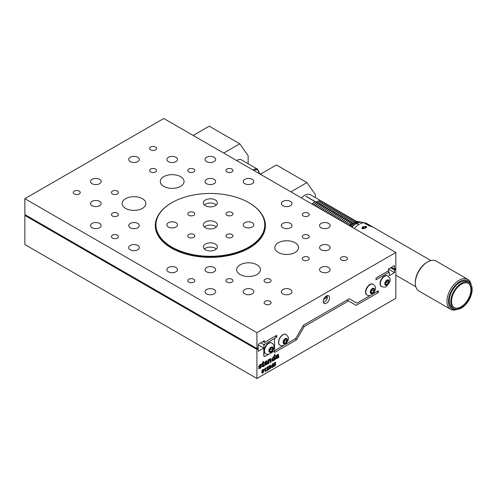 <?xml version="1.0" encoding="UTF-8"?>
<svg xmlns="http://www.w3.org/2000/svg" width="497" height="497" viewBox="0 0 497 497"><rect width="100%" height="100%" fill="white"/><g stroke="black" fill="none" stroke-linecap="round" stroke-linejoin="round"><path stroke-width="0.75" d="M395.848 252.464L163.786 118.485L24.85 198.694L24.85 214.561L256.918 348.546L256.918 332.679L395.848 252.464L395.848 268.33L394.475 269.125L394.475 265.603L388.368 269.125L388.368 270.89L375.999 278.028L375.999 279.792L389.288 272.12L387.759 271.244M25.614 215.002L24.85 215.443L24.85 244.536L256.918 378.515L395.848 298.306L395.848 269.212L394.475 270.008L394.475 272.654L389.288 275.649L389.288 272.12M373.129 293.789L378.292 290.807L378.292 292.571L356.156 305.357L348.521 300.946L304.245 326.51L296.61 339.731L274.474 352.51L274.474 350.925M275.239 336.208L276.761 337.084L274.474 338.407L274.624 350.839L271.753 352.497M260.732 342.818L263.789 344.576L263.938 345.552L264.702 344.228L263.789 344.576M264.702 344.228L274.624 338.494M264.547 344.135L263.789 345.458M378.292 292.571L376.763 291.689M370.284 295.435L356.921 303.151L349.285 298.74L303.481 325.187L295.845 338.407L285.396 344.44M226.961 215.288A3.498 2.019 180 0 1 225.936 213.859A3.498 2.019 180 0 1 228.092 211.989A3.498 2.019 180 0 1 231.906 212.43A3.498 2.019 180 0 1 232.931 213.859A3.498 2.019 180 0 1 230.776 215.723A3.498 2.019 180 0 1 226.961 215.288M188.792 237.324A3.498 2.019 180 0 1 187.767 235.895A3.498 2.019 180 0 1 189.929 234.025A3.498 2.019 180 0 1 193.743 234.466A3.498 2.019 180 0 1 194.768 235.895A3.498 2.019 180 0 1 192.606 237.759A3.498 2.019 180 0 1 188.792 237.324M226.961 237.324A3.498 2.019 180 0 1 225.936 235.895A3.498 2.019 180 0 1 228.092 234.025A3.498 2.019 180 0 1 231.906 234.466A3.498 2.019 180 0 1 232.931 235.895A3.498 2.019 180 0 1 230.776 237.759A3.498 2.019 180 0 1 226.961 237.324M188.792 215.288A3.498 2.019 180 0 1 187.767 213.859A3.498 2.019 180 0 1 189.929 211.989A3.498 2.019 180 0 1 193.743 212.43A3.498 2.019 180 0 1 194.768 213.859A3.498 2.019 180 0 1 192.606 215.723A3.498 2.019 180 0 1 188.792 215.288M244.766 227.042A5.305 3.063 180 0 1 243.213 224.874A5.305 3.063 180 0 1 246.487 222.047A5.305 3.063 180 0 1 252.271 222.712A5.305 3.063 180 0 1 253.824 224.874A5.305 3.063 180 0 1 250.55 227.707A5.305 3.063 180 0 1 244.766 227.042M168.427 227.042A5.305 3.063 180 0 1 166.874 224.874A5.305 3.063 180 0 1 170.148 222.047A5.305 3.063 180 0 1 175.932 222.712A5.305 3.063 180 0 1 177.491 224.874A5.305 3.063 180 0 1 174.211 227.707A5.305 3.063 180 0 1 168.427 227.042M204.366 204.957A7.02 4.051 180 0 1 216.332 204.957M205.385 205.702A7.02 4.051 180 0 1 203.335 202.838A7.02 4.051 180 0 1 210.349 198.788A7.02 4.051 180 0 1 217.369 202.838A7.02 4.051 180 0 1 213.033 206.584A7.02 4.051 180 0 1 205.385 205.702M204.366 226.992A7.02 4.051 180 0 1 216.332 226.992M205.385 227.744A7.02 4.051 180 0 1 203.335 224.874A7.02 4.051 180 0 1 210.349 220.823A7.02 4.051 180 0 1 217.369 224.874A7.02 4.051 180 0 1 213.033 228.62A7.02 4.051 180 0 1 205.385 227.744M204.366 249.028A7.02 4.051 180 0 1 216.332 249.028M205.385 249.78A7.02 4.051 180 0 1 203.335 246.916A7.02 4.051 180 0 1 210.349 242.859A7.02 4.051 180 0 1 217.369 246.916A7.02 4.051 180 0 1 213.033 250.656A7.02 4.051 180 0 1 205.385 249.78M248.823 247.09A54.409 31.417 180 0 1 171.875 247.09A54.409 31.417 180 0 1 171.875 202.664A54.409 31.417 180 0 1 248.823 202.664A54.409 31.417 180 0 1 248.823 247.09M171.726 202.751A54.844 31.665 0 0 0 171.571 202.838A54.844 31.665 0 0 0 155.505 225.228A54.844 31.665 0 0 0 189.363 254.483A54.844 31.665 0 0 0 249.127 247.618A54.844 31.665 0 0 0 265.193 225.228A54.844 31.665 0 0 0 249.127 202.838A54.844 31.665 0 0 0 248.978 202.751M261.751 214.188A55.055 31.789 180 0 1 265.41 225.582A55.055 31.789 180 0 1 231.422 254.949A55.055 31.789 180 0 1 171.415 248.059A55.055 31.789 180 0 1 155.294 225.582A55.055 31.789 180 0 1 158.947 214.188M274.624 350.658L283.737 345.403M278.289 252.464A11.878 6.859 180 0 1 274.81 247.618A11.878 6.859 180 0 1 286.688 240.759A11.878 6.859 180 0 1 298.56 247.618A11.878 6.859 180 0 1 291.23 253.955A11.878 6.859 180 0 1 278.289 252.464M240.119 274.506A11.878 6.859 180 0 1 236.64 269.654A11.878 6.859 180 0 1 248.519 262.801A11.878 6.859 180 0 1 260.397 269.654A11.878 6.859 180 0 1 253.066 275.99A11.878 6.859 180 0 1 240.119 274.506M125.617 208.392A11.878 6.859 180 0 1 122.138 203.546A11.878 6.859 180 0 1 134.01 196.688A11.878 6.859 180 0 1 145.888 203.546A11.878 6.859 180 0 1 138.557 209.877A11.878 6.859 180 0 1 125.617 208.392M321.105 271.822A5.305 3.063 180 0 1 319.546 269.654A5.305 3.063 180 0 1 324.858 266.591A5.305 3.063 180 0 1 330.163 269.654A5.305 3.063 180 0 1 326.889 272.486A5.305 3.063 180 0 1 321.105 271.822M282.936 293.857A5.305 3.063 180 0 1 281.377 291.689A5.305 3.063 180 0 1 286.688 288.627A5.305 3.063 180 0 1 291.994 291.689A5.305 3.063 180 0 1 288.72 294.522A5.305 3.063 180 0 1 282.936 293.857M303.294 260.068A3.498 2.019 180 0 1 302.269 258.639A3.498 2.019 180 0 1 305.773 256.614A3.498 2.019 180 0 1 309.271 258.639A3.498 2.019 180 0 1 307.109 260.503A3.498 2.019 180 0 1 303.294 260.068M265.131 282.103A3.498 2.019 180 0 1 264.106 280.675A3.498 2.019 180 0 1 267.603 278.649A3.498 2.019 180 0 1 271.101 280.675A3.498 2.019 180 0 1 268.945 282.538A3.498 2.019 180 0 1 265.131 282.103M223.706 153.082L239.765 143.813L248.14 155.729L248.14 163.749M193.171 135.451L209.231 126.182L239.765 143.813M236.734 160.599A7.554 4.361 -60 0 1 241.225 159.761L257.583 169.197A7.554 4.361 120 0 0 253.085 170.042M391.425 267.361L394.475 269.125M282.936 205.715A5.305 3.063 180 0 1 281.377 203.546A5.305 3.063 180 0 1 286.688 200.484A5.305 3.063 180 0 1 291.994 203.546A5.305 3.063 180 0 1 288.72 206.379A5.305 3.063 180 0 1 282.936 205.715M244.766 183.679A5.305 3.063 180 0 1 243.213 181.511A5.305 3.063 180 0 1 248.519 178.442A5.305 3.063 180 0 1 253.824 181.511A5.305 3.063 180 0 1 250.55 184.337A5.305 3.063 180 0 1 244.766 183.679M321.105 227.75A5.305 3.063 180 0 1 319.546 225.582A5.305 3.063 180 0 1 324.858 222.519A5.305 3.063 180 0 1 330.163 225.582A5.305 3.063 180 0 1 326.889 228.415A5.305 3.063 180 0 1 321.105 227.75M206.597 161.637A5.305 3.063 180 0 1 205.044 159.475A5.305 3.063 180 0 1 210.349 156.406A5.305 3.063 180 0 1 215.661 159.475A5.305 3.063 180 0 1 212.381 162.302A5.305 3.063 180 0 1 206.597 161.637M303.294 215.99A3.498 2.019 180 0 1 302.269 214.561A3.498 2.019 180 0 1 305.773 212.542A3.498 2.019 180 0 1 309.271 214.561A3.498 2.019 180 0 1 307.109 216.431A3.498 2.019 180 0 1 303.294 215.99M226.961 171.919A3.498 2.019 180 0 1 225.936 170.49A3.498 2.019 180 0 1 229.434 168.471A3.498 2.019 180 0 1 232.931 170.49A3.498 2.019 180 0 1 230.776 172.36A3.498 2.019 180 0 1 226.961 171.919M163.786 186.356A11.878 6.859 180 0 1 160.307 181.511A11.878 6.859 180 0 1 172.179 174.652A11.878 6.859 180 0 1 184.058 181.511A11.878 6.859 180 0 1 176.727 187.841A11.878 6.859 180 0 1 163.786 186.356M130.257 161.637A5.305 3.063 180 0 1 128.704 159.475A5.305 3.063 180 0 1 134.01 156.406A5.305 3.063 180 0 1 139.322 159.475A5.305 3.063 180 0 1 136.041 162.302A5.305 3.063 180 0 1 130.257 161.637M92.088 183.679A5.305 3.063 180 0 1 90.535 181.511A5.305 3.063 180 0 1 95.846 178.442A5.305 3.063 180 0 1 101.152 181.511A5.305 3.063 180 0 1 97.878 184.337A5.305 3.063 180 0 1 92.088 183.679M150.622 171.919A3.498 2.019 180 0 1 149.597 170.49A3.498 2.019 180 0 1 153.095 168.471A3.498 2.019 180 0 1 156.598 170.49A3.498 2.019 180 0 1 154.437 172.36A3.498 2.019 180 0 1 150.622 171.919M112.452 193.954A3.498 2.019 180 0 1 111.427 192.525A3.498 2.019 180 0 1 114.931 190.506A3.498 2.019 180 0 1 118.429 192.525A3.498 2.019 180 0 1 116.267 194.395A3.498 2.019 180 0 1 112.452 193.954M276.761 337.084L276.761 335.326L264.398 342.464L264.398 340.7L258.291 344.228L258.291 347.751L256.918 348.546M262.87 341.582L264.398 342.464M92.088 227.75A5.305 3.063 180 0 1 90.535 225.582A5.305 3.063 180 0 1 95.846 222.519A5.305 3.063 180 0 1 101.152 225.582A5.305 3.063 180 0 1 97.878 228.415A5.305 3.063 180 0 1 92.088 227.75M206.597 293.857A5.305 3.063 180 0 1 205.044 291.689A5.305 3.063 180 0 1 210.349 288.627A5.305 3.063 180 0 1 215.661 291.689A5.305 3.063 180 0 1 212.381 294.522A5.305 3.063 180 0 1 206.597 293.857M130.257 249.786A5.305 3.063 180 0 1 128.704 247.618A5.305 3.063 180 0 1 134.01 244.555A5.305 3.063 180 0 1 139.322 247.618A5.305 3.063 180 0 1 136.041 250.451A5.305 3.063 180 0 1 130.257 249.786M168.427 271.822A5.305 3.063 180 0 1 166.874 269.654A5.305 3.063 180 0 1 172.179 266.591A5.305 3.063 180 0 1 177.491 269.654A5.305 3.063 180 0 1 174.211 272.486A5.305 3.063 180 0 1 168.427 271.822M112.452 238.026A3.498 2.019 180 0 1 111.427 236.603A3.498 2.019 180 0 1 114.931 234.578A3.498 2.019 180 0 1 118.429 236.603A3.498 2.019 180 0 1 116.267 238.467A3.498 2.019 180 0 1 112.452 238.026M188.792 282.103A3.498 2.019 180 0 1 187.767 280.675A3.498 2.019 180 0 1 191.264 278.649A3.498 2.019 180 0 1 194.768 280.675A3.498 2.019 180 0 1 192.606 282.538A3.498 2.019 180 0 1 188.792 282.103M24.85 198.694L256.918 332.679M282.936 227.75A5.305 3.063 180 0 1 281.377 225.582A5.305 3.063 180 0 1 286.688 222.519A5.305 3.063 180 0 1 291.994 225.582A5.305 3.063 180 0 1 288.72 228.415A5.305 3.063 180 0 1 282.936 227.75M206.597 271.822A5.305 3.063 180 0 1 205.044 269.654A5.305 3.063 180 0 1 210.349 266.591A5.305 3.063 180 0 1 215.661 269.654A5.305 3.063 180 0 1 212.381 272.486A5.305 3.063 180 0 1 206.597 271.822M321.105 249.786A5.305 3.063 180 0 1 319.546 247.618A5.305 3.063 180 0 1 324.858 244.555A5.305 3.063 180 0 1 330.163 247.618A5.305 3.063 180 0 1 326.889 250.451A5.305 3.063 180 0 1 321.105 249.786M168.427 161.637A5.305 3.063 180 0 1 166.874 159.475A5.305 3.063 180 0 1 172.179 156.406A5.305 3.063 180 0 1 177.491 159.475A5.305 3.063 180 0 1 174.211 162.302A5.305 3.063 180 0 1 168.427 161.637M92.088 205.715A5.305 3.063 180 0 1 90.535 203.546A5.305 3.063 180 0 1 95.846 200.484A5.305 3.063 180 0 1 101.152 203.546A5.305 3.063 180 0 1 97.878 206.379A5.305 3.063 180 0 1 92.088 205.715M244.766 293.857A5.305 3.063 180 0 1 243.213 291.689A5.305 3.063 180 0 1 248.519 288.627A5.305 3.063 180 0 1 253.824 291.689A5.305 3.063 180 0 1 250.55 294.522A5.305 3.063 180 0 1 244.766 293.857M130.257 227.75A5.305 3.063 180 0 1 128.704 225.582A5.305 3.063 180 0 1 134.01 222.519A5.305 3.063 180 0 1 139.322 225.582A5.305 3.063 180 0 1 136.041 228.415A5.305 3.063 180 0 1 130.257 227.75M206.597 183.679A5.305 3.063 180 0 1 205.044 181.511A5.305 3.063 180 0 1 210.349 178.442A5.305 3.063 180 0 1 215.661 181.511A5.305 3.063 180 0 1 212.381 184.337A5.305 3.063 180 0 1 206.597 183.679M303.294 238.026A3.498 2.019 180 0 1 302.269 236.603A3.498 2.019 180 0 1 305.773 234.578A3.498 2.019 180 0 1 309.271 236.603A3.498 2.019 180 0 1 307.109 238.467A3.498 2.019 180 0 1 303.294 238.026M188.792 171.919A3.498 2.019 180 0 1 187.767 170.49A3.498 2.019 180 0 1 191.264 168.471A3.498 2.019 180 0 1 194.768 170.49A3.498 2.019 180 0 1 192.606 172.36A3.498 2.019 180 0 1 188.792 171.919M265.131 304.139A3.498 2.019 180 0 1 264.106 302.71A3.498 2.019 180 0 1 267.603 300.691A3.498 2.019 180 0 1 271.101 302.71A3.498 2.019 180 0 1 268.945 304.574A3.498 2.019 180 0 1 265.131 304.139M150.622 149.883A3.498 2.019 180 0 1 149.597 148.454A3.498 2.019 180 0 1 153.095 146.435A3.498 2.019 180 0 1 156.598 148.454A3.498 2.019 180 0 1 154.437 150.324A3.498 2.019 180 0 1 150.622 149.883M341.464 260.068A3.498 2.019 180 0 1 340.439 258.639A3.498 2.019 180 0 1 343.943 256.614A3.498 2.019 180 0 1 347.44 258.639A3.498 2.019 180 0 1 345.278 260.503A3.498 2.019 180 0 1 341.464 260.068M74.283 193.954A3.498 2.019 180 0 1 73.258 192.525A3.498 2.019 180 0 1 76.762 190.506A3.498 2.019 180 0 1 80.259 192.525A3.498 2.019 180 0 1 78.097 194.395A3.498 2.019 180 0 1 74.283 193.954M112.452 215.99A3.498 2.019 180 0 1 111.427 214.561A3.498 2.019 180 0 1 114.931 212.542A3.498 2.019 180 0 1 118.429 214.561A3.498 2.019 180 0 1 116.267 216.431A3.498 2.019 180 0 1 112.452 215.99M226.961 282.103A3.498 2.019 180 0 1 225.936 280.675A3.498 2.019 180 0 1 229.434 278.649A3.498 2.019 180 0 1 232.931 280.675A3.498 2.019 180 0 1 230.776 282.538A3.498 2.019 180 0 1 226.961 282.103M286.023 334.45A6.157 3.554 120 0 0 285.949 334.4A6.157 3.554 120 0 0 281.203 336.053A6.157 3.554 120 0 0 278.519 342.24A6.157 3.554 120 0 0 279.792 345.061A6.157 3.554 120 0 0 279.873 345.104M323.224 301.449A4.461 2.578 -60 0 1 325.175 296.957A4.461 2.578 -60 0 1 328.616 295.758A4.461 2.578 -60 0 1 328.616 300.915A4.461 2.578 -60 0 1 324.15 303.487A4.461 2.578 -60 0 1 323.224 301.449M366.972 294.901A6.157 3.554 -60 0 1 366.817 294.814A6.157 3.554 -60 0 1 365.543 292A6.157 3.554 -60 0 1 368.227 285.806A6.157 3.554 -60 0 1 372.974 284.16A6.157 3.554 -60 0 1 373.123 284.253M381.479 286.527A6.157 3.554 -60 0 1 381.323 286.446A6.157 3.554 -60 0 1 381.323 279.339A6.157 3.554 -60 0 1 387.474 275.785A6.157 3.554 -60 0 1 387.623 275.878M268.902 354.144L264.702 356.566L263.789 356.038L263.789 348.105L258.291 351.28L258.291 348.633L256.918 349.428L256.918 378.515M263.789 356.038L264.547 356.479M275.599 362.189L275.599 362.816L274.493 363.456L274.4 364.108L275.444 363.698L275.736 364.407L274.686 366.252L273.679 365.873L274.263 365.463L274.692 365.711L275.133 364.761L274.673 364.376L273.748 365.09L274.052 363.083L275.599 362.189M273.94 366.364L273.679 365.873M274.263 365.463L274.692 365.711M275.133 364.761L274.369 364.202L273.797 364.767M258.844 366.935L258.707 366.451L260.105 364.469L261.571 364.636L259.527 365.854L261.41 365.686L261.683 366.283L260.173 368.432L258.589 368.165L259.465 367.507L260.173 367.699L260.739 366.767L258.956 367.028M261.273 364.202L261.571 364.636L260.534 365.046M260.745 365.295L259.813 365.015L259.223 365.674L259.614 365.985M261.41 365.686L261.683 366.283L261.379 366.103L259.869 368.258L258.782 368.55M258.918 368.662L258.589 368.165M259.465 367.507L260.173 367.699M262.522 366.351L262.497 363.984L262.093 364.214L262.093 363.406L263.373 361.307L263.373 362.667L263.975 362.319L263.975 363.127L263.373 363.475L263.373 365.015L263.615 365.599L263.975 365.301L264.05 366.047L263.354 366.6L262.522 366.351L262.696 366.718M263.671 362.499L263.068 363.301L263.068 364.841L263.615 365.599M266.51 364.394L264.621 365.519L264.348 364.891L266.417 362.139L265.814 361.946L264.441 363.052L265.883 361.139L267.044 360.853L267.467 364.139L266.51 364.394M266.417 362.139L265.51 361.773L264.528 362.735M268.132 363.754L268.132 359.921L268.952 359.449L268.952 360.014L270.039 358.735L270.877 358.598L271.157 362.009L270.281 362.512L270.281 360.561L269.734 359.685L269.014 361.512L269.014 363.245L268.132 363.754M269.914 359.611L268.983 359.94M271.853 359.673L273.251 356.877L274.22 356.852L274.22 354.951L275.096 354.442L275.096 359.735L274.282 360.207L274.282 359.642L273.244 360.89L272.331 360.965L271.853 359.673M277.891 357.821L276.003 358.952L275.729 358.318L277.792 355.572L277.196 355.38L275.816 356.486L277.258 354.566L278.419 354.28L278.842 357.573L277.891 357.821M277.792 355.572L276.891 355.2L275.903 356.169M263.497 372.352L262.161 373.191L261.813 371.88L262.112 370.277L262.801 369.513L263.497 369.482L263.497 372.352L262.025 373.067M264.342 370.135L264.342 369.519L265.684 367.855L265.684 371.389L265.1 371.731L265.1 369.184L264.342 370.135M267.945 367.575L267.554 367.339L266.554 368.395L267.566 366.767L268.535 367.19L267.374 369.787L268.535 369.116L268.535 369.749L266.485 370.93L267.945 367.575L267.249 367.159L266.603 368.053M268.293 366.649L268.535 367.19L268.231 367.01L267.069 369.613L267.374 369.787M270.213 366.183L269.877 365.985L268.952 366.885L269.896 365.419L270.585 365.338L270.803 365.804L270.362 366.792L270.933 367.302L269.914 369.01L268.908 368.594L269.473 368.184L269.908 368.451L270.337 367.618L269.66 367.507L269.728 366.916L270.213 366.183L269.573 365.811L269.02 366.569M270.281 365.165L270.057 366.618L270.933 367.302L270.629 367.128L269.604 368.836L269.045 368.991M269.175 369.109L268.908 368.594M269.473 368.184L269.908 368.451M270.337 367.618L269.703 367.165M273.015 363.624L273.015 365.86L273.393 365.643L273.015 367.159L272.449 367.488L272.449 366.78L271.2 367.5L272.524 363.903L273.015 363.624M370.886 292.839L370.886 290.807L372.415 288.906L373.943 289.043L373.943 291.08L372.415 292.975L370.886 292.839M370.824 292.062L372.352 290.161L373.943 291.08M370.886 292.099L372.415 292.975M372.352 290.161L372.216 289.148M327.324 295.603A4.461 2.578 -60 0 1 327.399 295.901L324.466 297.833M324.361 302.039A4.461 2.578 -60 0 1 324.311 302.07A4.461 2.578 -60 0 1 323.367 302.449M326.504 296.579L327.436 297.237A4.318 2.491 -60 0 1 324.411 302.014A4.318 2.491 -60 0 1 323.354 302.406M327.436 297.237L323.559 299.629M327.274 295.616A4.318 2.491 -60 0 1 327.399 296.026M388.443 280.668L388.443 282.706L386.921 284.607L385.392 284.47L385.392 282.433L386.921 280.532L388.443 280.668M385.33 283.688L386.859 281.787L386.722 280.78M386.859 281.787L388.443 282.706M386.921 284.607L385.392 283.725M263.938 356.125L263.938 345.552M263.789 348.105L258.291 344.93M296.61 339.731L295.081 338.848M304.245 326.51L303.102 325.846M348.521 300.946L346.993 300.064M275.295 362.363L274.189 363.282L274.4 364.108M275.276 363.642L275.214 365.133L273.81 366.239M274.829 364.587L274.369 364.202L274.829 364.587M273.959 365.289L274.387 365.531M261.105 364.139L261.267 364.463M261.105 365.506L261.379 366.103M260.44 365.115L259.813 365.015L260.44 365.115M260.739 366.767L258.8 366.91M259.161 367.333L259.869 367.525L259.161 367.333M263.068 361.692L263.373 362.667M262.497 363.984L262.093 363.86M263.708 365.537L263.05 366.419L262.217 366.177M263.068 364.841L263.311 365.425L263.068 364.841M264.05 366.047L263.739 365.867M266.479 364.289L264.485 365.401M265.094 363.642L264.926 364.102L265.721 364.518L266.417 362.903L265.094 363.642L265.721 364.518M266.106 361.965L265.51 361.773L266.106 361.965M266.864 360.797L267.162 363.966L266.498 364.344M266.417 362.903L265.404 363.816M270.697 358.548L270.853 361.828L270.281 362.164M268.641 359.623L268.709 363.071L268.132 363.4M269.803 359.455L269.43 359.511M274.791 354.622L274.791 359.555L274.282 359.853M274.282 359.642L273.971 359.461L272.94 360.71L272.188 360.859M273.493 359.94L272.903 359.89L273.493 359.94L274.22 358.337L273.487 357.517L272.754 359.089L272.903 359.89L272.598 359.71L273.188 359.766L272.598 359.71L272.449 358.909L273.182 357.343L273.785 357.424M273.654 357.293L273.182 357.343M277.86 357.722L275.866 358.834M276.475 357.076L276.301 357.529L277.096 357.952L277.792 356.337L276.475 357.076L277.096 357.952M277.488 355.398L276.891 355.2L277.488 355.398M278.239 354.224L278.537 357.393L277.879 357.778M277.792 356.337L276.779 357.25M276.618 356.194L276.307 356.014M262.814 370.072L262.18 370.445L262.497 372.377M262.801 372.551L263.186 371.097L262.801 370.079L262.422 371.532L262.801 372.551L262.484 372.383M263.193 369.302L263.193 372.178M265.379 368.028L265.1 371.377M265.1 369.184L264.795 369.01L264.037 369.954M268.125 366.593L268.231 367.01M267.641 367.401L267.249 367.159L267.641 367.401M268.231 369.296L266.554 370.538M270.057 366.618L270.629 367.128M269.908 366.003L269.573 365.811L269.908 366.003M270.033 367.445L269.623 367.121L270.033 367.445M269.169 368.01L269.604 368.277L269.169 368.01M272.71 363.798L273.015 365.86M272.145 364.804L271.443 366.413L271.747 366.593L272.449 366.183L272.145 364.804M273.089 365.817L272.449 367.134M272.449 366.78L271.2 367.146M272.449 364.978L271.747 366.593M394.475 270.008L390.661 267.802M395.848 269.212L395.084 268.771M394.475 272.654L388.368 269.125M258.291 348.633L257.527 348.192M256.918 349.428L24.85 215.443M290.888 191.867L306.941 182.598L315.315 194.513L315.315 197.545M306.941 182.598L276.407 164.967L260.353 174.236M260.919 173.913A5.399 3.119 120 0 0 260.018 174.043M301.437 197.961A11.878 6.859 -60 0 1 310.563 194.805L356.871 221.538M306.109 196.296L306.115 196.477A11.661 6.734 -60 0 1 306.115 196.477L352.609 223.321L305.959 196.39A11.878 6.859 120 0 1 306.109 196.296L352.752 223.221M344.278 217.568L344.129 217.481A11.878 6.859 -60 0 1 347.061 216.686L347.217 216.773A11.878 6.859 120 0 0 344.278 217.568M344.011 214.921L344.16 215.008A11.878 6.859 120 0 0 341.228 215.81L341.072 215.717A11.878 6.859 -60 0 1 344.011 214.921L343.974 215.021M348.857 220.214L348.708 220.128A11.878 6.859 -60 0 1 351.64 219.326L351.795 219.413A11.878 6.859 120 0 0 348.857 220.214M347.167 224.358A11.878 6.859 -60 0 1 349.472 222.352L349.627 222.439A11.878 6.859 120 0 0 347.316 224.445M353.379 222.824L353.286 222.768A11.878 6.859 -60 0 1 354.162 222.395M345.639 223.476A11.878 6.859 -60 0 1 347.943 221.469L348.099 221.563A11.878 6.859 120 0 0 345.788 223.563M344.11 222.594A11.878 6.859 -60 0 1 346.421 220.593L346.571 220.68A11.878 6.859 120 0 0 344.266 222.681M347.335 219.332L347.179 219.245A11.878 6.859 -60 0 1 350.118 218.444L350.267 218.537A11.878 6.859 120 0 0 347.335 219.332M341.06 220.83A11.878 6.859 -60 0 1 343.365 218.829L343.52 218.916A11.878 6.859 120 0 0 341.209 220.923M348.739 217.655A11.878 6.859 120 0 0 345.806 218.45L345.651 218.363A11.878 6.859 -60 0 1 348.59 217.568L348.739 217.655M339.532 219.954A11.878 6.859 -60 0 1 341.837 217.947L341.992 218.034A11.878 6.859 120 0 0 339.681 220.041M338.003 219.071A11.878 6.859 -60 0 1 340.315 217.065L340.464 217.152A11.878 6.859 120 0 0 338.159 219.158M342.75 216.686L342.601 216.599A11.878 6.859 -60 0 1 345.533 215.804L345.688 215.891A11.878 6.859 120 0 0 342.75 216.686M348.689 225.24A11.878 6.859 -60 0 1 351 223.234L351.149 223.321A11.878 6.859 120 0 0 348.844 225.327M336.475 218.189A11.878 6.859 -60 0 1 338.786 216.183L338.935 216.27A11.878 6.859 120 0 0 336.631 218.276M330.269 206.988L330.418 207.075A11.878 6.859 120 0 0 327.486 207.876L327.33 207.783A11.878 6.859 -60 0 1 330.269 206.988L330.238 207.087M331.797 207.87L331.946 207.957A11.878 6.859 120 0 0 329.014 208.752L328.859 208.665A11.878 6.859 -60 0 1 331.797 207.87L331.76 207.963M332.064 210.517L331.915 210.43A11.878 6.859 -60 0 1 334.848 209.635L335.003 209.722A11.878 6.859 120 0 0 332.064 210.517M330.536 209.635L330.387 209.548A11.878 6.859 -60 0 1 333.319 208.752L333.475 208.839A11.878 6.859 120 0 0 330.536 209.635M328.846 213.778A11.878 6.859 -60 0 1 331.151 211.778L331.306 211.865A11.878 6.859 120 0 0 328.995 213.872M333.593 211.399L333.437 211.312A11.878 6.859 -60 0 1 336.376 210.511L336.525 210.604A11.878 6.859 120 0 0 333.593 211.399M330.368 214.661A11.878 6.859 -60 0 1 332.679 212.66L332.828 212.747A11.878 6.859 120 0 0 330.524 214.747M333.425 216.425A11.878 6.859 -60 0 1 335.73 214.418L335.885 214.511A11.878 6.859 120 0 0 333.574 216.512M331.897 215.543A11.878 6.859 -60 0 1 334.208 213.536L334.357 213.629A11.878 6.859 120 0 0 332.052 215.63M339.699 214.928L339.544 214.834A11.878 6.859 -60 0 1 342.483 214.039L342.632 214.126A11.878 6.859 120 0 0 339.699 214.928M338.171 214.045L338.022 213.958A11.878 6.859 -60 0 1 340.954 213.157L341.11 213.244A11.878 6.859 120 0 0 338.171 214.045M319.851 203.466L319.695 203.379A11.878 6.859 -60 0 1 322.634 202.577L322.789 202.67A11.878 6.859 120 0 0 319.851 203.466M321.379 204.348L321.224 204.261A11.878 6.859 -60 0 1 324.162 203.459L324.311 203.553A11.878 6.859 120 0 0 321.379 204.348M325.69 204.342L325.839 204.429A11.878 6.859 120 0 0 322.907 205.23L322.752 205.143A11.878 6.859 -60 0 1 325.69 204.342L325.653 204.441M315.104 205.845A11.878 6.859 -60 0 1 317.409 203.845L317.564 203.932A11.878 6.859 120 0 0 315.253 205.938M313.576 204.969A11.878 6.859 -60 0 1 315.881 202.962L316.036 203.049A11.878 6.859 120 0 0 313.731 205.056M322.739 210.256A11.878 6.859 -60 0 1 325.044 208.249L325.2 208.336A11.878 6.859 120 0 0 322.888 210.343M321.211 209.374A11.878 6.859 -60 0 1 323.516 207.367L323.671 207.454A11.878 6.859 120 0 0 321.36 209.461M319.583 200.819L319.733 200.906A11.878 6.859 120 0 0 316.8 201.701L316.645 201.614A11.878 6.859 -60 0 1 319.583 200.819L319.546 200.912M316.632 206.727A11.878 6.859 -60 0 1 318.937 204.727L319.093 204.814A11.878 6.859 120 0 0 316.782 206.814M318.155 207.609A11.878 6.859 -60 0 1 320.466 205.603L320.615 205.696A11.878 6.859 120 0 0 318.31 207.696M325.957 206.994L325.808 206.907A11.878 6.859 -60 0 1 328.741 206.106L328.896 206.193A11.878 6.859 120 0 0 325.957 206.994M324.429 206.112L324.28 206.025A11.878 6.859 -60 0 1 327.212 205.224L327.368 205.311A11.878 6.859 120 0 0 324.429 206.112M350.385 221.097L350.236 221.01A11.878 6.859 -60 0 1 353.168 220.208L353.324 220.295A11.878 6.859 120 0 0 350.385 221.097M324.261 211.138A11.878 6.859 -60 0 1 326.572 209.131L326.722 209.218A11.878 6.859 120 0 0 324.417 211.225M325.79 212.02A11.878 6.859 -60 0 1 328.095 210.014L328.25 210.101A11.878 6.859 120 0 0 325.945 212.107M336.643 213.163L336.494 213.076A11.878 6.859 -60 0 1 339.426 212.275L339.581 212.362A11.878 6.859 120 0 0 336.643 213.163M312.048 204.087A11.878 6.859 -60 0 1 314.359 202.08L314.508 202.167A11.878 6.859 120 0 0 312.203 204.174M319.683 208.492A11.878 6.859 -60 0 1 321.988 206.485L322.143 206.578A11.878 6.859 120 0 0 319.838 208.578M327.318 212.896A11.878 6.859 -60 0 1 329.623 210.896L329.778 210.983A11.878 6.859 120 0 0 327.467 212.989M334.953 217.307A11.878 6.859 -60 0 1 337.258 215.3L337.413 215.387A11.878 6.859 120 0 0 335.102 217.394M342.582 221.712A11.878 6.859 -60 0 1 344.893 219.711L345.042 219.798A11.878 6.859 120 0 0 342.737 221.805M318.322 202.583L318.173 202.496A11.878 6.859 -60 0 1 321.105 201.701L321.261 201.788A11.878 6.859 120 0 0 318.322 202.583M337.904 211.393L338.053 211.486A11.878 6.859 120 0 0 335.121 212.281L334.966 212.194A11.878 6.859 -60 0 1 337.904 211.393L337.867 211.492M351.913 221.979L351.758 221.892A11.878 6.859 -60 0 1 354.696 221.09L354.846 221.177A11.878 6.859 120 0 0 351.913 221.979M368.538 224.532L369.569 225.203L367.339 223.954L368.849 224.955L366.786 224.576L364.891 223.482A15.115 8.729 -60 0 1 365.289 223.482L367.904 224.557L366.805 223.656L368.538 224.532L366.78 223.52A15.115 8.729 120 0 0 365.208 222.929L358.654 221.594A12.953 7.48 120 0 0 349.751 225.855M365.208 222.929A15.115 8.729 120 0 0 354.311 228.483M361.425 222.209A14.115 8.145 120 0 0 361.176 222.202L357.859 221.494L361.425 222.209M356.933 221.532L360.294 222.24A14.115 8.145 120 0 0 360.027 222.277L357.169 221.668M359.107 222.476A14.115 8.145 120 0 0 358.828 222.557L355.715 221.78L359.107 222.476M357.877 222.904A14.115 8.145 120 0 0 357.591 223.029L354.585 222.196L357.877 222.904M350.168 225.414L352.92 226.47A14.115 8.145 120 0 0 352.659 226.744L349.925 225.669L350.168 225.414L352.087 226.52M353.839 225.582L351.006 224.594A12.953 7.48 -60 0 1 351.261 224.371L354.112 225.334A14.115 8.145 120 0 0 353.839 225.582M352.131 223.662A12.953 7.48 -60 0 1 352.392 223.476L355.343 224.358A14.115 8.145 120 0 0 355.063 224.563L352.131 223.662M364.009 222.687L358.728 221.606M358.12 223.954A14.693 8.48 120 0 0 357.828 224.135L353.41 222.805L358.12 223.954M358.946 231.161L360.176 231.869M369.122 224.874L369.569 225.203L369.122 224.88M367.339 223.954L367.413 224.34M367.053 223.917L366.711 223.849L367.028 223.973M371.302 226.129L371.768 226.402A15.115 8.729 120 0 0 371.75 226.39A15.115 8.729 120 0 0 371.097 226.073L372.756 227.03A15.115 8.729 120 0 0 372.421 226.905L368.19 225.414A15.115 8.729 -60 0 1 370.296 225.681L369.78 225.383A15.115 8.729 -60 0 1 370.116 225.508L370.632 225.8A15.115 8.729 -60 0 1 371.278 226.116A15.115 8.729 -60 0 1 371.302 226.129L371.29 226.154M366.693 227.092L365.525 228.104L362.344 228.738L361.872 228.16L363.034 226.663L366.214 226.433L366.699 227.048M427.569 261.962L426.805 262.404A16.196 9.35 120 0 0 415.355 282.24L415.355 283.122A17.271 9.971 -60 0 1 427.569 261.962A17.271 9.971 -60 0 1 436.204 261.111L467.807 279.357A17.271 9.971 120 0 0 450.537 289.329A17.271 9.971 120 0 0 450.537 309.277A17.271 9.971 120 0 0 457.066 309.426M450.537 309.277L418.934 291.031A17.271 9.971 -60 0 1 415.355 283.122M471.206 284.936A17.271 9.971 120 0 0 467.807 279.357M456.184 309.414A16.196 9.35 -60 0 1 451.841 290.08A16.196 9.35 -60 0 1 470.752 284.172M469.019 282.551L467.497 281.669A15.115 8.729 120 0 0 452.382 290.391A15.115 8.729 120 0 0 452.382 307.842L453.904 308.724A15.115 8.729 120 0 0 465.614 304.611A15.115 8.729 120 0 0 472.15 289.316A15.115 8.729 120 0 0 469.019 282.551A15.115 8.729 120 0 0 453.904 291.273A15.115 8.729 120 0 0 453.904 308.724M471.386 289.763A14.034 8.101 120 0 0 468.478 283.483A14.034 8.101 120 0 0 454.444 291.584A14.034 8.101 120 0 0 454.444 307.792A14.034 8.101 120 0 0 465.316 303.971A14.034 8.101 120 0 0 471.386 289.763M468.249 283.358A14.034 8.101 -60 0 1 469.298 284.29A14.034 8.101 -60 0 1 470.926 289.502A14.034 8.101 -60 0 1 465.012 303.549A14.034 8.101 -60 0 1 454.221 307.655M359.169 231.291L360.17 231.863M367.37 224.439L368.364 224.905M366.898 224.309L366.711 223.849M368.519 225.607L369.526 225.706M371.93 226.7L370.762 225.955A15.115 8.729 120 0 0 369.327 225.688L371.961 226.644M361.884 228.235L363.04 226.843L366.19 226.62L366.674 227.278M362.493 228.179L363.537 228.701L365.04 227.999L365.817 226.775M365.835 226.589L363.518 226.943L362.729 228.446L365.04 227.825L365.835 226.589L366.065 227.048M362.499 228.26L362.754 228.601M354.286 223.159L353.541 222.731M353.398 224.054L352.392 223.476M352.621 225.16L351.261 224.371M355.256 222.457L354.715 222.14M356.219 221.96L355.846 221.743M349.565 222.563L347.285 224.427M348.037 221.681L345.757 223.544M346.508 220.798L344.228 222.662M343.458 219.04L341.172 220.898M341.93 218.158L339.65 220.016M340.402 217.276L338.122 219.14M351.093 223.445L348.807 225.309M338.879 216.394L336.593 218.258M331.244 211.989L328.958 213.847M332.773 212.865L330.486 214.729M335.823 214.629L333.543 216.493M334.295 213.747L332.015 215.611M317.502 204.056L315.222 205.913M315.974 203.174L313.694 205.031M325.137 208.46L322.851 210.324M323.609 207.578L321.329 209.442M319.031 204.932L316.744 206.795M320.559 205.814L318.273 207.678M326.666 209.343L324.379 211.206M328.188 210.225L325.908 212.082M314.452 202.291L312.166 204.155M322.081 206.696L319.801 208.56M329.716 211.107L327.436 212.971M337.277 215.468L335.071 217.375M344.986 219.916L342.7 221.78M265.597 353.603A6.157 3.554 -60 0 1 265.441 353.522A6.157 3.554 -60 0 1 265.441 346.415A6.157 3.554 -60 0 1 271.598 342.862A6.157 3.554 -60 0 1 271.747 342.961M272.567 349.782L271.039 351.683L269.511 351.547L269.511 349.509L271.039 347.614L272.567 347.751L272.567 349.782L270.977 348.869L270.84 347.857M269.511 350.801L271.039 351.683M269.449 350.764L270.977 348.869M286.763 339.196L286.763 341.234L285.235 343.135L283.712 342.998L283.712 340.961L285.235 339.06L286.763 339.196M285.235 343.135L283.712 342.253M283.65 342.216L285.179 340.315L286.763 341.234M285.179 340.315L285.042 339.308M253.961 170.552A6.908 3.988 -60 0 1 259.136 173.509M367.121 294.994C368.731 296.125 370.824 295.628 373.402 293.51C376.266 288.608 376.322 286.794 373.278 284.334A6.157 3.554 120 0 0 370.203 284.638A6.157 3.554 120 0 0 365.848 292.174A6.157 3.554 120 0 0 367.121 294.994L366.817 294.814M370.277 292.174A3.025 1.746 -60 0 1 372.415 288.471A3.025 1.746 -60 0 1 374.552 289.708A3.025 1.746 -60 0 1 372.415 293.41A3.025 1.746 -60 0 1 370.277 292.174M381.628 286.62C384.175 287.291 385.722 287.241 386.268 286.471C391.518 280.612 390.934 279.103 387.784 275.959A6.157 3.554 120 0 0 381.628 279.513A6.157 3.554 120 0 0 381.628 286.62L381.323 286.446M389.058 281.333A3.025 1.746 -60 0 1 386.921 285.036A3.025 1.746 -60 0 1 384.784 283.799A3.025 1.746 -60 0 1 386.921 280.103A3.025 1.746 -60 0 1 389.058 281.333M269.914 369.01L269.604 368.836M265.746 353.696C266.932 354.821 268.846 354.51 271.48 352.752C274.791 348.254 274.934 345.017 271.902 343.042A6.157 3.554 120 0 0 266.175 345.912A6.157 3.554 120 0 0 265.056 353.056A6.157 3.554 120 0 0 265.746 353.696L265.441 353.522M272.107 351.168A3.025 1.746 -60 0 1 269.188 351.951A3.025 1.746 -60 0 1 269.97 348.13A3.025 1.746 -60 0 1 272.89 347.347A3.025 1.746 -60 0 1 272.107 351.168M279.948 345.148C280.699 345.968 282.246 345.918 284.588 344.999C289.838 339.14 289.254 337.631 286.098 334.487A6.157 3.554 120 0 0 279.948 338.041A6.157 3.554 120 0 0 279.948 345.148L279.792 345.061M287.372 339.861A3.025 1.746 -60 0 1 285.235 343.564A3.025 1.746 -60 0 1 283.097 342.334A3.025 1.746 -60 0 1 285.235 338.631A3.025 1.746 -60 0 1 287.372 339.861M155.505 225.228L155.505 228.396M265.193 225.228L265.193 228.396M259.31 173.546L257.583 169.197M387.784 275.959L387.474 275.785M267.535 367.115L267.846 367.289M259.074 173.496L260.962 173.882M395.848 275.208L415.834 286.744M369.588 225.141L371.278 226.116M371.75 226.39L430.942 260.565"/></g></svg>

